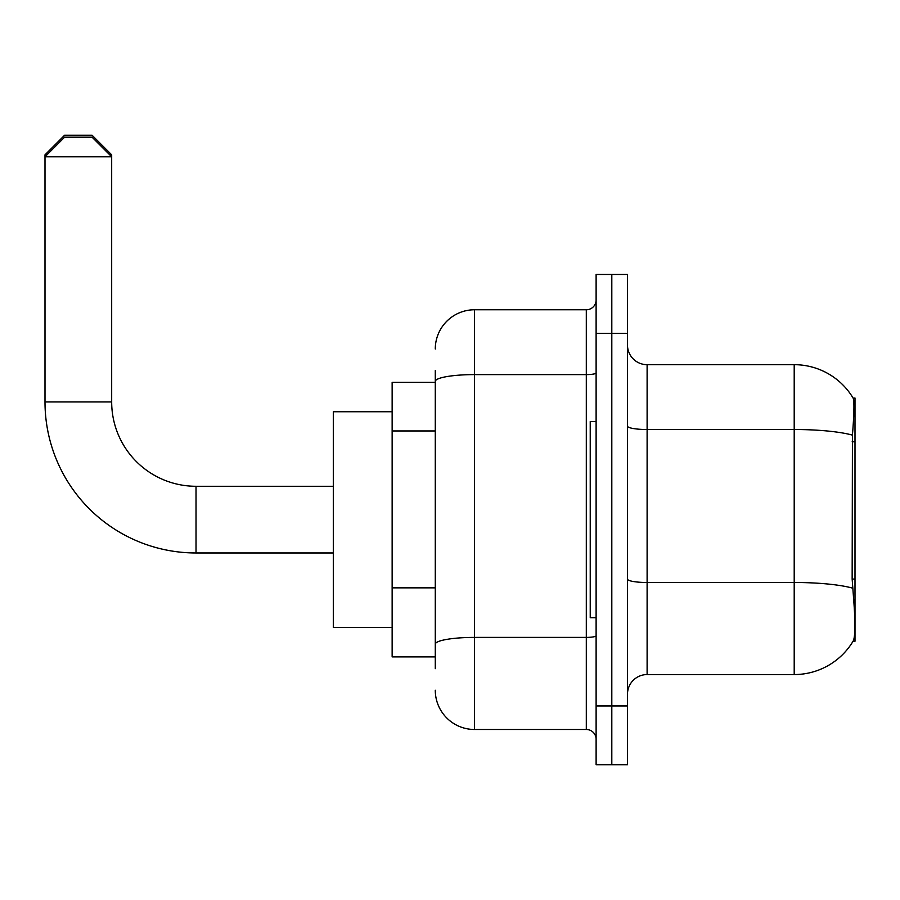 <?xml version="1.0" encoding="UTF-8"?>
<svg xmlns="http://www.w3.org/2000/svg" width="900" height="900" viewBox="0 0 900 900"><rect width="100%" height="100%" fill="white"/><g stroke="black" fill="none" stroke-linecap="round" stroke-linejoin="round"><path stroke-width="1.35" d="M855 641.227L853.076 641.227L853.414 640.643C855.394 635.524 855.394 620.685 853.414 596.115L852.154 579.071L852.435 435.127C854.134 413.798 854.393 401.512 853.222 398.272L855 398.025L855 641.227M435.285 419.186L435.285 370.564L435.285 382.331L392.141 382.331L392.141 656.91L435.285 656.91M627.491 694.181A19.609 19.609 0 0 1 647.111 674.561L794.205 674.561L794.205 364.68A68.648 68.648 0 0 1 853.076 398.025A68.648 68.648 0 0 0 794.205 364.68L647.111 364.68A19.609 19.609 0 0 1 627.491 345.071A19.609 19.609 0 0 0 647.111 364.68L647.111 674.561M853.414 640.643A68.648 68.648 0 0 1 794.205 674.561M611.809 705.949L611.809 764.786L627.491 764.786L627.491 705.949L611.809 705.949L611.809 764.786L596.115 764.786L596.115 705.949L611.809 705.949L611.809 333.304L611.809 705.949M596.115 705.949L596.115 274.466L611.809 274.466L611.809 333.304L611.809 274.466L627.491 274.466L627.491 705.949M853.222 398.272A68.648 68.648 0 0 0 794.205 364.68A68.648 68.648 0 0 1 853.222 398.272M435.285 668.678L435.285 370.564M435.285 348.998A39.229 39.229 0 0 1 474.514 309.769L474.514 729.484L586.305 729.484L586.305 309.769A9.81 9.81 0 0 0 596.115 299.959M474.514 309.769L586.305 309.769M435.285 651.026L435.285 599.625M596.115 739.283A9.81 9.81 0 0 0 586.305 729.484M474.514 729.484A39.229 39.229 0 0 1 435.285 690.255M596.115 421.56L590.231 421.56L590.231 617.692L596.115 617.692M333.304 552.971L196.02 552.971A151.02 151.02 0 0 1 45 401.951L45 154.834L64.609 135.214L92.07 135.214L111.679 154.834L109.721 154.834M196.02 552.971L196.02 486.281A84.33 84.33 0 0 1 111.679 401.951L111.679 156.791L45 156.791L64.609 137.183L92.07 137.183L111.679 156.791L111.679 154.834M392.141 411.75L333.304 411.75L333.304 627.491L392.141 627.491M46.958 154.834L45 154.834M855 441.787L852.154 441.787M855 579.071L852.154 579.071M435.285 430.954L392.141 430.954M435.285 587.857L392.141 587.857M852.435 435.127A68.648 11.925 180 0 0 794.205 429.514L647.111 429.514A19.609 3.409 0 0 1 627.491 426.105M852.649 588.161A68.648 11.925 180 0 0 794.205 582.491L647.111 582.491A19.609 3.409 0 0 1 627.491 579.082M627.491 333.304L596.115 333.304M596.115 635.704A9.81 1.699 0 0 1 586.305 637.403L474.514 637.403A39.229 6.806 180 0 0 435.285 644.22M435.285 381.409A39.229 6.806 180 0 1 474.514 374.603L586.305 374.603A9.81 1.699 0 0 0 596.115 372.892M45 401.951L111.679 401.951M333.304 486.281L196.02 486.281"/></g></svg>
